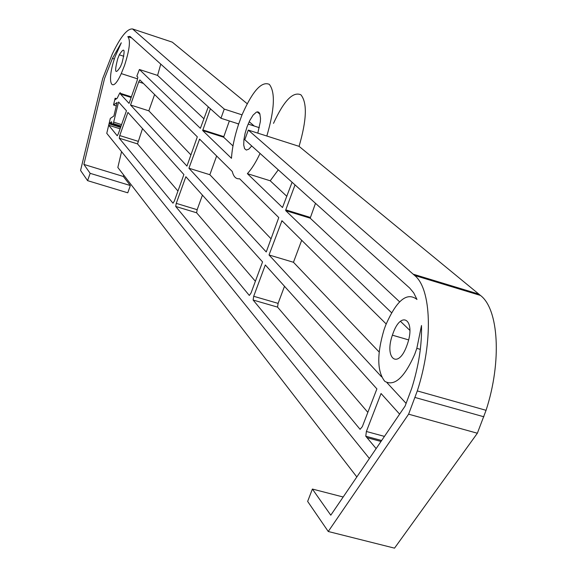 <?xml version="1.0" encoding="UTF-8"?>
<svg xmlns="http://www.w3.org/2000/svg" width="577" height="577" viewBox="0 0 577 577"><rect width="100%" height="100%" fill="white"/><g stroke="black" fill="none" stroke-linecap="round" stroke-linejoin="round"><path stroke-width="0.87" d="M257.796 133.143L260.342 121.639L260.515 118.393L259.787 113.662L258.922 112.364L257.768 111.851L256.376 112.154L253.13 115.068L249.726 120.6L247.115 126.68L245.088 133.33L243.912 139.699L243.725 145.015L244.569 148.621L246.336 150.063L248.824 149.147L251.731 145.952M121.999 62.936C125.497 49.254 124.603 46.542 119.302 54.801L117.737 58.703C114.224 72.363 115.133 75.046 120.463 66.744L121.999 62.936M406.612 346.272L407.528 343.712C415.671 319.809 401.477 309.928 393.182 332.929L392.382 335.172C384.159 358.367 397.863 369.857 406.612 346.272M414.712 354.321C404.354 377.711 394.372 386.713 384.78 381.325C377.055 371.473 376.795 354.321 384.001 329.864L385.609 325.392C396.558 300.292 407.016 291.645 416.983 299.463L413.731 292.892L409.735 288.096L244.792 139.706L248.298 130.092L414.647 275.467C431.423 288.695 433.421 341.31 417.301 390.925L408.61 414.178L328.248 531.496L307.649 501.413L312.388 489.051L330.787 515.189L405.09 406.085L411.726 388.357C418.714 365.941 421.975 344.996 421.506 325.515L416.832 348.349L414.712 354.321M124.531 65.446L121.264 73.596C111.065 96.474 106.262 81.032 115.292 56.279L121.293 42.785L112.428 58.4L104.567 78.443L83.889 164.423L90.156 173.331L87.581 180.651L80.564 170.453L102.684 78.58L112.212 54.209C120.456 36.899 127.236 28.475 132.566 28.958L224.258 109.089L220.948 118.256L129.955 36.394L127.798 36.676C130.734 39.928 129.637 49.521 124.531 65.446M203.984 118.819L157.586 75.414L139.403 69.5L136.836 76.171L137.853 77.181L137.189 80.376L129.068 103.398L120.47 94.073L131.152 97.484M157.586 75.414L160.767 64.105M127.798 36.676L131.686 37.952M120.095 128.815L108.692 125.238L106.767 133.33L369.374 458.477M108.93 124.444L108.692 125.238L117.225 135.761L118.314 133.85L126.464 110.77L118.581 102.014L113.308 123.586L112.19 124.762L111.585 121.783L109.695 123.06L108.93 124.444M248.298 130.092L299.066 146.349L480.461 295.438C498.658 308.998 502.033 361.361 486.065 410.312L477.359 433.233L394.524 548.15L328.248 531.496M266.834 136.013C274.602 109.392 275.431 92.176 269.329 84.365C261.778 81.011 252.899 90.683 242.679 113.388L242.066 114.866L224.258 109.089M132.566 28.958L172.285 42.15L247.201 103.716M257.147 111.895L259.996 114.239M220.948 118.256L238.698 123.961L242.023 114.83M232.279 171.492L199.592 139.107L188.924 168.224L266.249 251.961L278.77 217.558L239.599 178.747C236.051 179.238 233.606 176.814 232.279 171.492M278.287 169.84L270.224 180.789L286.863 196.353M260.047 153.432C255.885 162.31 251.659 169.047 247.367 173.641L270.224 180.789M247.367 173.641L282.492 207.525L292.085 182.253M210.374 108.75L202.678 130.539L231.471 158.307C232.127 147.979 234.486 136.67 238.546 124.38L237.702 123.637M249.185 121.711L254.248 126.038M399.616 301.829L310.188 218.171L285.716 210.627L391.574 312.734M400.467 321.317L409.858 330.376M310.188 218.171L315.496 203.313M139.403 69.5L200.392 128.332L208.29 106.868M116.576 98.674L115.133 98.22L115.285 99.59L117.181 98.249L119.713 93.121L120.305 92.695L120.47 94.073M387.03 382.753L406.136 403.417M310.231 217.406L285.766 209.869L285.716 210.627M295.027 184.9L285.766 209.869M108.692 125.238L110.315 118.429L113.893 115.984L117.109 102.468L113.518 104.985L116.302 105.872M273.498 123.355C283.819 100.831 292.943 91.31 300.877 94.787C307.368 102.692 306.762 119.879 299.066 146.349M123.702 175.062L123.37 176.483L130.344 185.549L127.762 192.812L87.581 180.651M483.894 416.789L415.123 397.495M477.359 433.233L408.61 414.178M343.156 496.999L312.388 489.051M121.567 151.657L117.838 167.474L356.81 476.927M115.133 98.22L113.518 104.985M123.37 176.483L83.889 164.423M130.344 185.549L90.156 173.331M386.172 323.964L281.965 220.724L269.026 254.969L381.556 376.831M185.859 176.728L176.252 203.364L175.704 206.458L249.329 295.453L251.009 293.066L262.557 261.915L185.859 176.728M130.546 105L186.948 166.082L197.32 136.857L139.836 79.9L138.704 81.891L130.546 105L148.823 110.827L154.607 94.541M360.077 429.331L362.334 426.634L376.896 388.898L265.312 264.973L253.7 296.282L253.115 300.033L360.077 429.331M399.623 414.135L381.051 393.514L366.373 431.481L365.782 436.219L376.125 448.581M119.244 138.199L173.006 203.198L174.341 201.07L183.897 174.55L127.928 112.4L119.749 135.566L119.244 138.199L137.521 143.904L142.519 128.599M271.103 238.864L209.848 174.716L216.635 155.999M200.306 139.814L199.289 139.49M209.848 174.716L188.924 168.224M177.954 191.03L137.521 143.904M138.011 141.271L119.749 135.566M381.628 440.511L365.782 436.219M384.433 436.392L366.373 431.481M367.845 412.36L277.551 307.115L278.107 303.379L284.497 286.279M278.107 303.379L253.7 296.282M277.551 307.115L253.115 300.033M190.958 154.946L148.823 110.827M143.348 83.391L138.704 81.891M255.38 281.273L196.62 212.79L197.154 209.703L202.433 195.141M196.62 212.79L175.704 206.458M197.154 209.703L176.252 203.364M379.118 351.97L293.462 262.275L301.692 240.263M282.766 221.51L281.576 221.15M293.462 262.275L269.026 254.969M232.978 145.945L223.624 137.196L229.35 120.954M223.681 136.576L202.743 129.912M223.624 137.196L202.678 130.539M478.867 294.119L413.175 274.176M131.376 96.849L120.586 93.395M480.461 295.438L414.647 275.467M380.979 441.455L366.972 437.662M121.574 124.618L113.792 122.173M120.773 126.882L112.775 124.372M120.593 127.402L112.19 124.762M111.888 123.745L109.695 123.06M248.139 124.077L259.318 127.676M123.817 56.279L119.302 54.801M416.832 348.349L420.323 349.359M121.264 73.596L137.441 78.833M114.369 59.034L112.428 58.4M486.065 410.312L417.301 390.925M121.076 126.024L113.308 123.586M111.945 124.697L109.176 123.824M408.603 339.889L392.382 335.172"/></g></svg>

